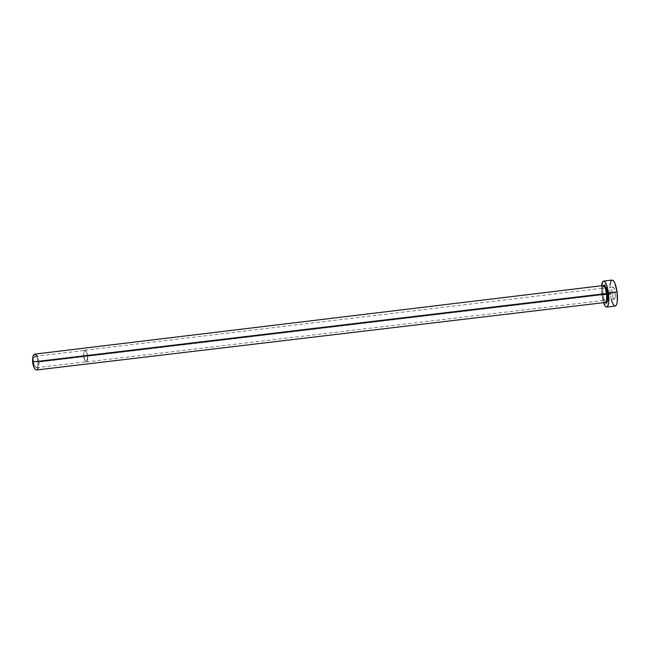 <?xml version="1.0" encoding="UTF-8"?>
<svg xmlns="http://www.w3.org/2000/svg" width="650" height="650" viewBox="0 0 650 650"><rect width="100%" height="100%" fill="white"/><g stroke="black" fill="none" stroke-linecap="round" stroke-linejoin="round"><path stroke-width="0.49" stroke-dasharray="3.25 2.44" d="M38.009 362.058C37.505 358.491 36.53 356.59 35.084 356.371C33.833 356.817 33.304 358.694 33.508 361.993L83.728 355.997C83.501 352.69 83.915 350.821 84.987 350.391C86.231 350.642 87.1 352.56 87.596 356.143L38.009 362.058L36.961 358.061L35.214 356.363L33.776 357.979L33.508 361.993L34.572 366.031L36.327 367.697L37.749 366.039L38.009 362.058L87.596 356.143L86.629 352.121L85.101 350.382L84.118 351.284L83.655 353.819L84.711 360.059L85.865 361.644L86.946 361.343L87.596 356.143C87.831 359.442 87.417 361.319 86.344 361.757C85.101 361.514 84.232 359.596 83.728 355.997L33.508 361.993C34.019 365.576 34.994 367.477 36.433 367.689C37.692 367.226 38.212 365.349 38.009 362.058M607.555 294.125L87.653 356.143C87.149 352.454 86.247 350.48 84.963 350.22C83.866 350.659 83.436 352.584 83.671 355.997L615.217 292.565C614.656 289.047 613.876 287.186 612.877 286.983C611.886 287.527 611.593 289.729 611.999 293.597L607.571 294.125M602.842 294.84L603.184 285.919L602.558 289.713L602.842 294.84L603.891 299.723L605.158 302.494L602.842 294.84M603.298 285.911C602.022 286.699 601.664 289.689 602.217 294.873C602.956 299.634 603.988 302.169 605.296 302.477M37.148 369.809L36.701 369.956C38.447 369.306 39.187 366.673 38.894 362.074L602.217 294.873L38.894 362.074C38.188 357.077 36.822 354.421 34.799 354.104L34.994 354.096M611.227 280.605L612.081 280.044C609.968 281.239 609.342 285.943 610.204 294.166L601.876 295.157L603.558 302.681L601.876 295.157L610.204 294.166C611.39 301.641 613.056 305.622 615.201 306.109M601.876 295.157L601.575 286.114L601.876 295.157M609.976 284.765L609.936 291.647L611.26 299.544M614.624 306.012L615.331 306.085M607.482 293.483L83.671 355.997C84.183 359.702 85.085 361.684 86.361 361.928C87.466 361.473 87.896 359.548 87.653 356.143L611.999 293.597L611.894 289.169L612.779 286.999L613.811 287.723L614.778 290.257L615.314 297.034L614.705 298.959L613.73 298.886L611.999 293.597C612.552 297.099 613.332 298.959 614.331 299.179C615.322 298.651 615.615 296.441 615.217 292.565L607.498 293.483M603.322 285.902C602.03 286.65 601.664 289.64 602.217 294.873C602.964 299.666 604.004 302.201 605.321 302.469M37.237 356.111L38.894 362.074L38.594 367.429M87.653 356.143L86.986 361.498L85.873 361.814L85.061 360.921L83.59 354.851L83.842 351.861L84.703 350.309L86.288 351.26L87.653 356.143M35.084 356.371L84.987 350.391M84.963 350.22L612.877 286.983M86.361 361.928L614.331 299.179M36.433 367.689L86.344 361.757"/><path stroke-width="0.97" d="M36.701 369.956L35.287 369.371L34.084 367.64L32.597 361.977L32.979 356.346L34.808 354.104C33.044 354.729 32.313 357.354 32.597 361.977L606.409 293.491L32.597 361.977C33.312 366.998 34.678 369.655 36.692 369.956L605.296 302.477C606.588 301.762 606.962 298.773 606.409 293.491L607.457 293.329L605.922 287.081L604.403 285.017L603.184 285.919C604.752 282.311 607.287 289.981 607.474 293.321L606.409 293.491C605.637 288.665 604.606 286.13 603.298 285.911M606.751 307.109L615.201 306.109C617.313 304.988 617.939 300.276 617.086 291.964L608.497 292.988C609.359 301.291 608.774 306.004 606.742 307.109C605.67 307.133 604.606 305.662 603.558 302.681L605.467 306.442L606.864 307.084L607.49 306.654L608.741 302.599L608.497 292.988L617.086 291.964C615.875 284.432 614.209 280.459 612.089 280.044L603.631 281.06C605.678 281.483 607.295 285.464 608.497 292.988L606.946 285.878L604.801 281.621L604.086 281.117L602.802 281.613L601.575 286.114C601.9 282.969 602.582 281.287 603.631 281.06M605.296 302.477L606.523 302.689C607.62 302.291 607.929 299.162 607.457 293.329L607.441 301.267L606.344 303.184L605.158 302.494C607.653 305.849 608.246 296.701 607.474 293.321L607.474 293.321C606.328 287.568 605.329 284.919 604.459 285.407L34.799 354.104M611.26 299.544L613.129 304.411L614.624 306.012M615.331 306.085L616.533 304.736L617.297 301.584L617.086 291.964L614.811 283.018L613.308 280.597L612.081 280.044M611.227 280.605L609.976 284.765M605.321 302.469C606.596 301.722 606.954 298.732 606.409 293.491C605.654 288.714 604.622 286.179 603.322 285.902M34.994 354.096L37.237 356.111M38.594 367.429L37.148 369.809"/></g></svg>
